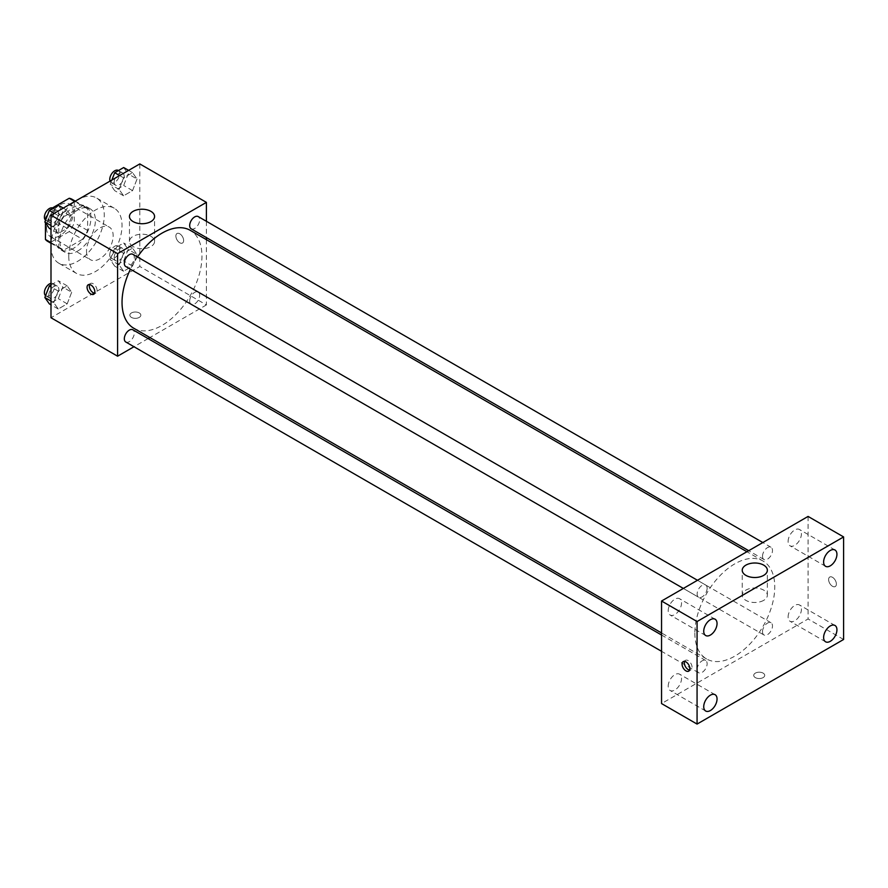 <?xml version="1.0" encoding="UTF-8"?>
<svg xmlns="http://www.w3.org/2000/svg" width="888" height="888" viewBox="0 0 888 888"><rect width="100%" height="100%" fill="white"/><g stroke="black" fill="none" stroke-linecap="round" stroke-linejoin="round"><path stroke-width="0.67" stroke-dasharray="4.44 3.33" d="M86.513 251.082A18.837 10.878 120 0 0 90.41 259.707A18.837 10.878 120 0 0 109.257 248.829A18.837 10.878 120 0 0 109.257 227.084A18.837 10.878 120 0 0 94.739 232.123A18.837 10.878 120 0 0 86.513 251.082M46.553 228.016A18.837 10.878 120 0 0 50.45 236.641A18.837 10.878 120 0 0 69.286 225.763A18.837 10.878 120 0 0 69.286 204.007A18.837 10.878 120 0 0 54.767 209.057A18.837 10.878 120 0 0 46.553 228.016M87.623 208.891L74.303 201.199L74.303 222.777A24.32 14.042 120 0 1 69.22 231.59L82.54 239.283A24.32 14.042 120 0 0 87.623 230.469L87.623 208.891A24.32 14.042 120 0 0 85.348 206.96A24.32 14.042 120 0 0 82.54 205.949L63.847 216.75L50.527 209.057L52.436 207.947M74.303 201.199A24.32 14.042 120 0 0 72.028 199.267M69.22 231.59L50.527 242.38A24.32 14.042 120 0 1 47.708 241.381M45.443 222.844L45.443 220.524M45.443 220.069L45.443 217.86A24.32 14.042 120 0 1 50.527 209.057M82.54 239.283L63.847 250.072L50.527 242.38M50.993 242.646L58.763 247.142L58.763 225.552L45.443 217.86M58.763 247.142A24.32 14.042 120 0 0 61.039 249.073A24.32 14.042 120 0 0 63.847 250.072M63.847 216.75A24.32 14.042 120 0 0 58.763 225.552M73.193 248.518A25.119 14.508 -60 0 1 60.628 249.772A25.119 14.508 -60 0 1 60.628 220.757A25.119 14.508 -60 0 1 85.748 206.26A25.119 14.508 -60 0 1 89.599 226.385A25.119 14.508 -60 0 1 73.193 248.518M77.633 251.082A25.119 14.508 120 0 0 94.039 228.949A25.119 14.508 120 0 0 90.188 208.824A25.119 14.508 120 0 0 70.84 215.551A25.119 14.508 120 0 0 59.873 240.837A25.119 14.508 120 0 0 65.068 252.325A25.119 14.508 120 0 0 77.633 251.082M82.54 205.949L74.77 201.465M87.623 230.469L74.303 222.777M50.993 245.954A37.673 21.756 120 0 0 58.797 263.203A37.673 21.756 120 0 0 96.47 241.458A37.673 21.756 120 0 0 96.47 197.946A37.673 21.756 120 0 0 67.433 208.036A37.673 21.756 120 0 0 50.993 245.954M68.753 256.21A37.673 21.756 120 0 0 76.557 273.46A37.673 21.756 120 0 0 114.23 251.704A37.673 21.756 120 0 0 114.23 208.203A37.673 21.756 120 0 0 85.193 218.293A37.673 21.756 120 0 0 68.753 256.21M137.052 254.523L132.556 266.078L123.587 271.262L119.103 264.879L123.587 253.313L132.556 248.141L137.052 254.523L132.556 266.078L123.587 271.262L119.103 264.879L123.587 253.313L132.556 248.141L137.052 254.523L128.172 249.395L123.676 260.961L114.707 266.134L110.223 259.751L114.707 248.196L123.676 243.012L128.172 249.395M137.052 179.043L132.556 190.609L123.587 195.793L119.103 189.41L123.587 177.844L132.556 172.661L137.052 179.043L132.556 190.609L123.587 195.793L119.103 189.41L123.587 177.844L132.556 172.661L137.052 179.043L128.172 173.915L123.676 185.481L114.707 190.665L110.223 184.282L111.866 180.053M139.793 163.925L139.793 266.467L50.993 317.738M71.684 292.252L67.199 303.818L58.231 309.002L53.735 302.619L58.231 291.053L67.199 285.869L71.684 292.252L67.199 303.818L58.231 309.002L53.735 302.619L58.231 291.053L67.199 285.869L71.684 292.252L62.804 287.135L58.319 298.69L49.34 303.874M71.684 216.783L67.199 228.349L58.231 233.522L53.735 227.139L58.231 215.584L67.199 210.401L71.684 216.783L67.199 228.349L58.231 233.522L53.735 227.139L58.231 215.584L67.199 210.401L71.684 216.783L62.804 211.655L58.319 223.221L49.34 228.394M206.405 239.66L206.405 304.928L139.793 266.467M206.405 304.928L149.883 337.551M148.096 338.583L133.977 346.731M131.468 317.416A5.495 3.175 0 0 0 137.462 318.104A5.495 3.175 0 0 0 140.848 315.173A5.495 3.175 0 0 0 135.353 312.01A5.495 3.175 0 0 0 129.859 315.173A5.495 3.175 0 0 0 131.468 317.416A5.495 3.175 0 0 0 137.462 318.104A5.495 3.175 0 0 0 140.848 315.173A5.495 3.175 0 0 0 135.353 311.999A5.495 3.175 0 0 0 129.859 315.173A5.495 3.175 0 0 0 131.468 317.416M133.744 328.227A56.521 32.634 120 0 0 190.254 295.604A56.521 32.634 120 0 0 190.254 230.336M137.496 256.987A56.521 32.634 120 0 0 130.436 269.208M206.405 221.301L206.405 237.596M191.153 228.793A7.06 4.074 120 0 0 198.213 224.72A7.06 4.074 120 0 0 198.213 216.572M189.688 301.032A7.06 4.074 120 0 0 191.153 304.273A7.06 4.074 120 0 0 198.213 300.188A7.06 4.074 120 0 0 198.213 292.041A7.06 4.074 120 0 0 192.774 293.928A7.06 4.074 120 0 0 189.688 301.032M125.785 342.002A7.06 4.074 120 0 0 132.845 337.928A7.06 4.074 120 0 0 132.845 329.781M132.845 254.301A7.06 4.074 -60 0 1 134.31 257.531A7.06 4.074 -60 0 1 131.224 264.635A7.06 4.074 -60 0 1 125.785 266.533M175.88 236.019A5.495 3.175 -120 0 0 178.277 241.558A5.495 3.175 -120 0 0 182.506 243.023A5.495 3.175 -120 0 0 182.506 236.685A5.495 3.175 -120 0 0 177.012 233.511A5.495 3.175 -120 0 0 175.88 236.019A5.495 3.175 -120 0 0 178.266 241.558A5.495 3.175 -120 0 0 182.506 243.023A5.495 3.175 -120 0 0 182.506 236.685A5.495 3.175 -120 0 0 177.012 233.511A5.495 3.175 -120 0 0 175.868 236.03M89.566 284.549A5.495 3.175 60 0 1 90.443 283.494A5.495 3.175 60 0 1 94.683 284.959A5.495 3.175 60 0 1 97.081 290.487A5.495 3.175 60 0 1 95.937 293.007A5.495 3.175 60 0 1 94.583 293.24M133.133 246.587A12.554 7.248 180 0 1 129.459 241.458A12.554 7.248 180 0 1 142.013 234.21A12.554 7.248 180 0 1 154.579 241.458A12.554 7.248 180 0 1 146.82 248.152A12.554 7.248 180 0 1 133.133 246.587M694.849 633.066A56.521 32.634 120 0 0 706.548 658.94A56.521 32.634 120 0 0 763.07 626.306A56.521 32.634 120 0 0 763.07 561.05A56.521 32.634 120 0 0 719.513 576.19A56.521 32.634 120 0 0 694.849 633.066M707.125 588.245A7.06 4.074 -60 0 1 704.04 595.349A7.06 4.074 -60 0 1 698.601 597.236A7.06 4.074 -60 0 1 698.601 589.088A7.06 4.074 -60 0 1 705.66 585.014A7.06 4.074 -60 0 1 707.125 588.245M762.503 631.745A7.06 4.074 120 0 0 763.958 634.976A7.06 4.074 120 0 0 771.017 630.902A7.06 4.074 120 0 0 771.017 622.754A7.06 4.074 120 0 0 765.578 624.641A7.06 4.074 120 0 0 762.503 631.745M697.135 669.485A7.06 4.074 120 0 0 698.601 672.716A7.06 4.074 120 0 0 705.66 668.642A7.06 4.074 120 0 0 705.66 660.483A7.06 4.074 120 0 0 700.221 662.381A7.06 4.074 120 0 0 697.135 669.485M762.503 556.277A7.06 4.074 120 0 0 763.958 559.507A7.06 4.074 120 0 0 771.017 555.433A7.06 4.074 120 0 0 771.017 547.274A7.06 4.074 120 0 0 765.578 549.173A7.06 4.074 120 0 0 762.503 556.277M808.08 516.428L808.08 618.969L661.549 703.574M788.1 616.971A9.424 5.439 -60 0 1 792.207 607.492A9.424 5.439 -60 0 1 799.466 604.961A9.424 5.439 -60 0 1 799.466 615.839A9.424 5.439 -60 0 1 790.043 621.278A9.424 5.439 -60 0 1 788.1 616.971M668.209 686.191A9.424 5.439 -60 0 1 672.316 676.712A9.424 5.439 -60 0 1 679.575 674.181A9.424 5.439 -60 0 1 679.575 685.059A9.424 5.439 -60 0 1 670.151 690.498A9.424 5.439 -60 0 1 668.209 686.191M668.209 610.711A9.424 5.439 -60 0 1 672.316 601.231A9.424 5.439 -60 0 1 679.575 598.712A9.424 5.439 -60 0 1 679.575 609.59A9.424 5.439 -60 0 1 670.151 615.029A9.424 5.439 -60 0 1 668.209 610.711M788.1 541.491A9.424 5.439 -60 0 1 792.207 532.012A9.424 5.439 -60 0 1 799.466 529.492A9.424 5.439 -60 0 1 799.466 540.37A9.424 5.439 -60 0 1 790.043 545.809A9.424 5.439 -60 0 1 788.1 541.491M843.6 639.482L808.08 618.969M828.615 579.553A5.495 3.175 -120 0 0 831.013 585.081A5.495 3.175 -120 0 0 835.242 586.557A5.495 3.175 -120 0 0 835.242 580.208A5.495 3.175 -120 0 0 829.747 577.034A5.495 3.175 -120 0 0 828.615 579.553A5.495 3.175 -120 0 0 831.013 585.081A5.495 3.175 -120 0 0 835.242 586.557A5.495 3.175 -120 0 0 835.242 580.208A5.495 3.175 -120 0 0 829.747 577.034A5.495 3.175 -120 0 0 828.615 579.553M763.114 677.611A5.495 3.175 0 0 0 764.723 675.368A5.495 3.175 0 0 0 759.229 672.194A5.495 3.175 0 0 0 753.734 675.368A5.495 3.175 0 0 0 757.131 678.299A5.495 3.175 0 0 0 763.114 677.611A5.495 3.175 0 0 0 764.723 675.368A5.495 3.175 0 0 0 759.229 672.194A5.495 3.175 0 0 0 753.734 675.368A5.495 3.175 0 0 0 757.131 678.299A5.495 3.175 0 0 0 763.114 677.611M763.669 600.366A12.554 7.248 180 0 1 749.983 601.942A12.554 7.248 180 0 1 742.235 595.238A12.554 7.248 180 0 1 754.789 587.989A12.554 7.248 180 0 1 767.354 595.238A12.554 7.248 180 0 1 763.669 600.366M684.57 661.405A5.495 3.175 60 0 1 685.458 660.35A5.495 3.175 60 0 1 689.687 661.815A5.495 3.175 60 0 1 692.085 667.343A5.495 3.175 60 0 1 690.953 669.863A5.495 3.175 60 0 1 689.599 670.096M58.319 205.272L62.804 211.655M48.84 219.713A7.06 4.074 120 0 0 50.305 222.944A7.06 4.074 120 0 0 57.365 218.87A7.06 4.074 120 0 0 57.365 210.722A7.06 4.074 120 0 0 51.926 212.609A7.06 4.074 120 0 0 48.84 219.713M67.199 228.349L58.319 223.221M58.231 233.522L50.993 229.348M53.735 227.139L50.993 225.552M58.231 215.584L54.279 213.298M67.199 210.401L63.248 208.114M45.566 220.18A7.06 4.074 120 0 0 45.865 220.379A7.06 4.074 120 0 0 52.925 216.306A7.06 4.074 120 0 0 52.925 208.158M123.676 167.532L128.172 173.915M114.208 181.984A7.06 4.074 120 0 0 115.662 185.215A7.06 4.074 120 0 0 122.722 181.141A7.06 4.074 120 0 0 122.722 172.982A7.06 4.074 120 0 0 117.283 174.881A7.06 4.074 120 0 0 114.208 181.984M132.556 190.609L123.676 185.481M123.587 195.793L114.707 190.665M119.103 189.41L110.223 184.282M123.587 177.844L119.636 175.558M132.556 172.661L128.605 170.385M110.023 181.108A7.06 4.074 120 0 0 111.222 182.651A7.06 4.074 120 0 0 118.282 178.577A7.06 4.074 120 0 0 118.282 170.418M50.993 284.981L58.319 280.752L62.804 287.135M48.84 295.193A7.06 4.074 120 0 0 50.305 298.424A7.06 4.074 120 0 0 57.365 294.35A7.06 4.074 120 0 0 57.365 286.202A7.06 4.074 120 0 0 51.926 288.089A7.06 4.074 120 0 0 48.84 295.193M67.199 303.818L58.319 298.69M58.231 309.002L50.993 304.817M53.735 302.619L50.993 301.032M58.231 291.053L50.993 286.88M67.199 285.869L58.319 280.752M45.566 295.66A7.06 4.074 120 0 0 45.865 295.859A7.06 4.074 120 0 0 52.925 291.786A7.06 4.074 120 0 0 52.925 283.638A7.06 4.074 120 0 0 50.993 283.361M114.208 257.453A7.06 4.074 120 0 0 115.662 260.684A7.06 4.074 120 0 0 122.722 256.61A7.06 4.074 120 0 0 122.722 248.462A7.06 4.074 120 0 0 117.283 250.349A7.06 4.074 120 0 0 114.208 257.453M132.556 266.078L123.676 260.961M123.587 271.262L114.707 266.134M119.103 264.879L110.223 259.751M123.587 253.313L114.707 248.196M132.556 248.141L123.676 243.012M109.768 254.889A7.06 4.074 120 0 0 111.222 258.119A7.06 4.074 120 0 0 118.282 254.046A7.06 4.074 120 0 0 118.282 245.898A7.06 4.074 120 0 0 112.843 247.785A7.06 4.074 120 0 0 109.768 254.889M50.45 236.641L90.41 259.707M69.286 204.007L109.257 227.084M90.188 208.824L85.748 206.26M65.068 252.325L60.628 249.772M85.348 206.96L75.302 201.154M61.039 249.073L50.993 243.268M114.23 208.203L96.47 197.946M76.557 273.46L58.797 263.203M90.443 283.494L88.201 284.782M95.937 293.007L93.695 294.294M154.579 241.458L154.579 216.472M129.459 241.458L129.459 216.472M763.07 561.05L746.919 551.726M706.548 658.94L661.549 632.955M683.349 588.433L698.601 597.236M697.469 580.286L705.66 585.014M771.017 622.754L198.213 292.041M763.958 634.976L191.153 304.273M705.66 660.483L661.549 635.02M698.601 672.716L661.549 651.315M771.017 547.274L762.825 542.546M763.958 559.507L748.706 550.693M834.986 625.474L799.466 604.961M825.574 641.791L790.043 621.278M715.095 694.694L679.575 674.181M705.683 711.01L670.151 690.498M715.095 619.214L679.575 598.712M705.683 635.53L670.151 615.029M834.986 550.005L799.466 529.492M825.574 566.311L790.043 545.809M767.354 595.238L767.354 570.263M742.235 595.238L742.235 570.263M685.458 660.35L683.216 661.638M690.953 669.863L688.711 671.15M57.365 210.722L53.114 208.269M50.305 222.944L45.865 220.379M122.722 172.982L118.481 170.54M115.662 185.215L111.222 182.651M57.365 286.202L52.925 283.638M50.305 298.424L45.865 295.859M122.722 248.462L118.282 245.898M115.662 260.684L111.222 258.119"/><path stroke-width="1.33" d="M52.436 207.947L69.22 198.268A24.32 14.042 120 0 1 72.028 199.267L75.302 201.154M50.993 242.646L45.443 239.449A24.32 14.042 120 0 0 47.708 241.381L50.993 243.268M45.443 239.449L45.443 222.844M74.77 201.465L69.22 198.268M133.977 346.731L117.593 356.199L50.993 317.738L50.993 215.196L139.793 163.925L206.405 202.375L206.405 221.301M149.883 337.551L148.096 338.583M130.436 269.208A56.521 32.634 120 0 0 122.033 302.364A56.521 32.634 120 0 0 133.744 328.227L661.549 632.955M746.919 551.726L190.254 230.336A56.521 32.634 120 0 0 137.496 256.987M206.405 237.596L206.405 239.66M117.593 356.199L117.593 253.646L206.405 202.375M762.825 542.546L198.213 216.572A7.06 4.074 120 0 0 192.774 218.459A7.06 4.074 120 0 0 189.688 225.563A7.06 4.074 120 0 0 191.153 228.793L748.706 550.693M661.549 635.02L132.845 329.781A7.06 4.074 120 0 0 127.406 331.668A7.06 4.074 120 0 0 124.331 338.772A7.06 4.074 120 0 0 125.785 342.002L661.549 651.315M683.349 588.433L125.785 266.533A7.06 4.074 -60 0 1 125.785 258.375A7.06 4.074 -60 0 1 132.845 254.301L697.469 580.286M117.593 253.646L50.993 215.196M133.133 221.6A12.554 7.248 180 0 1 129.459 216.472A12.554 7.248 180 0 1 142.013 209.224A12.554 7.248 180 0 1 154.579 216.472A12.554 7.248 180 0 1 146.82 223.177A12.554 7.248 180 0 1 133.133 221.6M94.838 291.786A5.495 3.175 60 0 1 93.695 294.294A5.495 3.175 60 0 1 88.201 291.131A5.495 3.175 60 0 1 88.201 284.782A5.495 3.175 60 0 1 92.441 286.258A5.495 3.175 60 0 1 94.838 291.786M94.583 293.24A5.495 3.175 60 0 1 90.443 289.832A5.495 3.175 60 0 1 89.566 284.549M661.549 703.574L661.549 601.021L808.08 516.428L843.6 536.929L843.6 639.482L697.069 724.075L661.549 703.574M697.069 724.075L697.069 621.533L661.549 601.021M689.854 668.642A5.495 3.175 60 0 1 688.711 671.15A5.495 3.175 60 0 1 683.216 667.987A5.495 3.175 60 0 1 683.216 661.638A5.495 3.175 60 0 1 687.456 663.114A5.495 3.175 60 0 1 689.854 668.642M697.069 621.533L843.6 536.929M763.669 575.391A12.554 7.248 180 0 1 749.983 576.956A12.554 7.248 180 0 1 742.235 570.263A12.554 7.248 180 0 1 754.789 563.003A12.554 7.248 180 0 1 767.354 570.263A12.554 7.248 180 0 1 763.669 575.391M830.28 550.471A9.424 5.439 120 0 0 823.62 562.004A9.424 5.439 120 0 0 825.574 566.311A9.424 5.439 120 0 0 834.986 560.872A9.424 5.439 120 0 0 834.986 550.005A9.424 5.439 120 0 0 830.28 550.471M710.389 619.691A9.424 5.439 120 0 0 703.729 631.224A9.424 5.439 120 0 0 705.683 635.53A9.424 5.439 120 0 0 715.095 630.091A9.424 5.439 120 0 0 715.095 619.214A9.424 5.439 120 0 0 710.389 619.691M710.389 695.16A9.424 5.439 120 0 0 703.729 706.693A9.424 5.439 120 0 0 705.683 711.01A9.424 5.439 120 0 0 715.095 705.572A9.424 5.439 120 0 0 715.095 694.694A9.424 5.439 120 0 0 710.389 695.16M830.28 625.94A9.424 5.439 120 0 0 823.62 637.473A9.424 5.439 120 0 0 825.574 641.791A9.424 5.439 120 0 0 834.986 636.352A9.424 5.439 120 0 0 834.986 625.474A9.424 5.439 120 0 0 830.28 625.94M689.599 670.096A5.495 3.175 60 0 1 685.458 666.688A5.495 3.175 60 0 1 684.57 661.405M50.993 229.348L49.34 228.394L44.855 222.011L49.34 210.456L58.319 205.272L63.248 208.114M50.993 225.552L44.855 222.011M54.279 213.298L49.34 210.456M53.114 208.269L52.925 208.158A7.06 4.074 120 0 0 47.486 210.045A7.06 4.074 120 0 0 44.4 217.149A7.06 4.074 120 0 0 45.566 220.18M111.866 180.053L114.707 172.716L123.676 167.532L128.605 170.385M119.636 175.558L114.707 172.716M118.481 170.54L118.282 170.418A7.06 4.074 120 0 0 112.843 172.316A7.06 4.074 120 0 0 109.768 179.42A7.06 4.074 120 0 0 110.023 181.108M50.993 304.817L49.34 303.874L44.855 297.491L49.34 285.925L50.993 284.981M50.993 301.032L44.855 297.491M50.993 286.88L49.34 285.925M50.993 283.361A7.06 4.074 120 0 0 44.4 292.629A7.06 4.074 120 0 0 45.566 295.66"/></g></svg>
